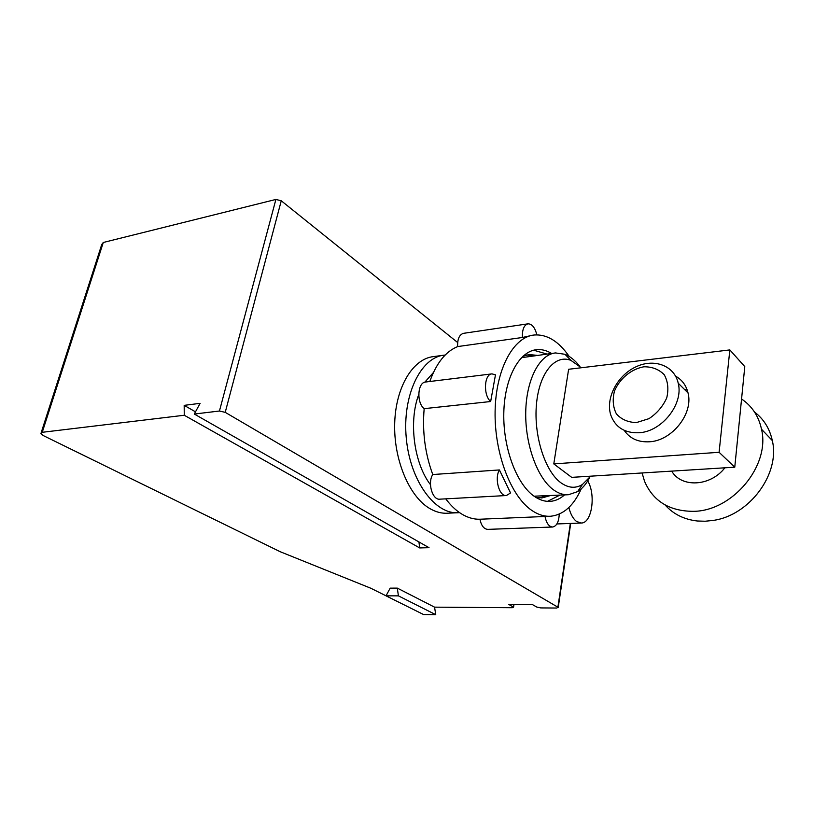 <?xml version="1.0" encoding="UTF-8"?>
<svg xmlns="http://www.w3.org/2000/svg" width="814" height="814" viewBox="0 0 814 814"><rect width="100%" height="100%" fill="white"/><g stroke="black" fill="none" stroke-linecap="round" stroke-linejoin="round"><path stroke-width="1.22" d="M665.089 504.955C673.28 514.133 684.035 519.485 697.344 521.001L705.168 521.235L713.166 520.421C749.429 515.506 780.372 473.768 772.313 440.567C769.688 428.581 763.766 419.078 754.537 412.047M636.456 422.568L648.972 418.661C656.939 413.37 662.85 406.461 666.727 397.924C668.813 389.173 667.979 381.44 664.224 374.715C658.933 369.332 652.136 366.697 643.843 366.788C631.186 369.088 619.698 378.612 614.478 391.035C612.321 399.511 612.962 407.142 616.412 413.919C621.438 419.495 628.113 422.374 636.456 422.568M639.021 432.753C624.776 433.241 615.384 427.391 610.836 415.201C605.362 398.595 616.981 375.946 635.327 367.114C653.591 357.997 674.338 365.293 678.225 383.221C683.76 404.019 661.792 431.715 639.021 432.753M671.713 471.123C681.298 487.942 710.429 486.63 724.867 467.806M642.083 472.965L644.525 481.257C653.133 501.19 669.383 511.212 693.284 511.334C732.407 511.243 770.441 465.72 761.517 429.243C758.668 416.168 752.024 406.084 741.564 398.992M624.196 430.352C629.802 438.532 638.186 442.348 649.338 441.788C671.926 440.873 693.609 413.573 688.034 392.959C686.192 385.378 682.04 379.782 675.589 376.149M684.34 389.285L687.23 390.11M729.843 349.918L568.63 369.271L553.795 463.899L719.098 452.299L729.843 349.918L744.79 366.615L734.767 467.185L719.098 452.299M553.795 463.899L571.703 477.36L734.767 467.185M419.678 547.934L184.259 415.252L42.247 432.305L40.842 433.709L43.549 435.704L280.179 551.709L370.757 588.217L386.039 595.828L390.171 588.146L397.313 588.115L434.564 607.152L512.271 607.712L513.563 607.193L508.608 604.344L532.244 604.476L536.752 607.051L540.73 607.916L556.817 608.038L557.885 607.193L225.224 412.352L219.444 411.019L194.292 414.041L429.029 547.69L419.678 547.934L418.935 541.931M424.165 408.659L490.659 401.526C483.058 395.248 484.127 373.972 491.982 373.88L425.732 382C417.562 382.163 416.31 402.665 424.165 408.659C422.191 431.685 425.061 453.642 432.773 474.531C427.299 482.743 432.427 500.376 439.865 499.165L506.41 495.533C499.267 496.764 494.2 478.439 499.409 469.943L510.541 492.958L506.41 495.533M527.848 323.85L463.624 333.313C459.391 334.483 457.397 338.899 457.641 346.581C445.655 351.485 436.375 363.125 429.812 381.501M445.746 498.84C450.59 505.341 455.789 510.327 461.355 513.807C467.531 517.623 473.717 519.424 479.914 519.23C481.349 525.783 484.004 529.171 487.871 529.365L552.462 527.024M457.661 342.531L281.257 200.783L275.895 199.44L103.286 242.48L101.74 244.515L41.219 432.57M522.903 356.267L529.008 354.589L537.098 355.321M549.928 495.695L542.205 497.873L535.795 497.344M533.689 350.203L546.855 354.049M559.757 495.177L547.507 501.353M559.238 514.112C558.882 521.774 556.705 526.078 552.706 527.014C549.002 526.79 546.438 523.28 545.014 516.483L479.914 519.23M589.56 477.747C586.212 484.035 582.234 488.665 577.614 491.615L568.559 494.709C563.614 495.075 558.658 493.498 553.693 489.967C537.566 478.591 525.101 444.8 525.732 412.189C526.261 379.528 539.529 354.456 555.494 352.93L564.957 354.283C570.065 356.339 574.857 360.175 579.324 365.791M567.673 494.759L534.076 496.194M521.418 357.702L554.812 353.022M587.728 480.932C596.052 494.668 591.91 523.127 581.379 523.026L576.699 521.571C573.178 518.956 570.563 514.265 568.844 507.509M194.292 414.041L200.112 403.337L184.178 405.362L184.259 415.252M195.492 411.833L184.178 405.362M491.982 373.88L495.472 374.827L490.659 401.526M581.298 367.745L570.96 360.399C555.158 353.937 539.183 372.914 536.457 404.293C533.557 435.571 545.034 471.469 560.978 482.834C568.447 488.095 575.579 488.665 582.397 484.513L590.689 476.17M564.519 494.922C560.205 498.779 555.514 500.915 550.447 501.343C545.095 501.739 539.723 500.081 534.34 496.377C516.697 484.361 503.052 448.239 503.795 413.268C504.415 378.256 519.027 351.383 536.477 349.694C541.564 349.165 546.601 350.407 551.587 353.439M581.277 488.817C573.697 505.636 563.542 514.774 550.803 516.229C544.586 516.666 538.329 514.784 532.051 510.582C510.917 496.611 494.302 453.408 495.105 411.335C495.767 369.21 513.329 337.037 534.106 335.002C546.937 334.055 558.618 341.198 569.159 356.41M432.773 474.531L499.409 469.943M398.402 595.858L386.029 595.848L423.565 614.539L435.744 614.672L398.402 595.858L397.313 588.115M526.719 354.985L533.262 355.82M546.072 495.909L539.784 497.914M434.564 607.152L435.744 614.672M457.641 346.581L522.415 337.484C522.12 329.538 524.002 324.979 528.052 323.819C532.081 323.952 535.012 327.615 536.843 334.829M522.415 337.484L532.905 335.164M443.121 355.291L433.404 356.624C413.095 358.709 395.808 386.711 394.709 422.914C393.477 459.065 408.974 496.153 429.365 508.292C435.5 511.986 441.656 513.614 447.822 513.196L457.366 512.749M549.338 516.29L545.014 516.483M433.384 372.558L424.796 382.193M418.742 394.576C408.455 421.449 413.99 463.502 430.474 484.686M459.544 512.617L458.679 512.688C435.246 514.967 410.073 480.982 406.278 438.146C402.187 395.329 420.736 357.254 444.179 355.148L445.156 355.057M513.583 604.375L513.176 606.888M103.286 242.48L42.247 432.305M281.257 200.783L225.224 412.352M275.895 199.44L219.444 411.019M570.339 523.443L557.885 607.193M772.313 440.567L761.517 429.243M678.225 383.221L688.034 392.959M514.01 604.375L513.563 607.193M570.96 360.399L564.957 354.283M582.397 484.513L577.614 491.615M570.716 523.433L558.221 607.468M549.409 501.393L550.447 501.343M535.653 349.796L536.477 349.694M541.259 497.924L542.205 497.873M528.266 354.69L529.008 354.589M556.878 523.951L581.023 523.046"/></g></svg>
